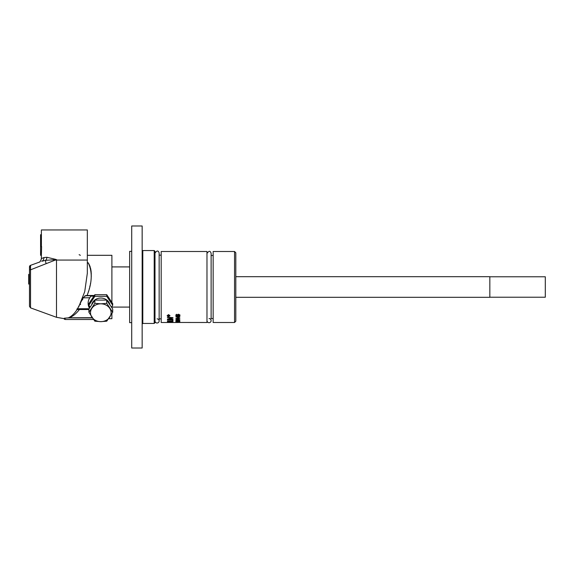 <?xml version="1.0" encoding="UTF-8"?>
<svg xmlns="http://www.w3.org/2000/svg" width="574" height="574" viewBox="0 0 574 574"><rect width="100%" height="100%" fill="white"/><g stroke="black" fill="none" stroke-linecap="round" stroke-linejoin="round"><path stroke-width="0.86" d="M489.837 276.776L545.3 276.776L545.3 297.224L489.837 297.224M235.814 297.303L489.837 297.303L489.837 276.697L235.814 276.697M179.935 314.997C180.336 315.363 179.684 315.65 177.983 315.851C176.196 315.686 175.479 315.391 175.831 314.968M177.797 315.6L177.258 314.99L178.564 314.2L179.935 315.033L177.983 315.887L175.831 315.011L176.828 314.251L176.232 315.026L177.797 315.6L177.258 314.954M176.864 314.545L176.232 315.026M179.533 315.033L178.593 314.502L177.696 315.011L178.564 315.549L179.533 315.033L178.593 314.545L177.696 315.054M167.816 315.37L169.359 315.162L168.613 315.678L169.359 316.044L167.73 316.044L167.816 315.37M169.359 315.162L168.613 315.714M169.359 315.922L167.73 316.08L167.73 315.549M168.046 315.391L167.952 315.922L168.39 315.922L168.003 315.42M173.054 322.416L172.372 322.459M172.451 322.437L167.429 322.229M167.515 321.612L171.217 321.462L172.975 322.179L167.429 322.036L167.515 321.612M172.344 322.043L171.224 321.576L170.428 321.992M172.344 321.899L170.428 321.813L172.344 321.863M169.796 321.971L168.785 321.54L168.06 321.921M169.796 321.835L168.06 321.77L169.796 321.806M172.975 322.143L167.429 322.007M175.888 322.495L161.179 322.495L161.179 251.505L206.977 251.505L206.977 322.495L177.883 322.459M167.429 320.916L172.344 321.167L172.344 320.392L172.975 320.436L172.975 321.361L167.429 320.916M172.975 321.325L167.429 321.067M167.429 319.833L172.975 320.206L167.429 319.833M172.975 320.177L167.429 319.797M168.275 318.857L172.975 319.216L167.429 319.051L172.135 317.924L167.429 317.479L167.429 317.113L172.975 317.687L168.275 318.857L172.975 317.996M172.975 319.453L167.429 319.015M172.135 317.924L167.429 317.444M179.906 322.409L179.511 322.43M176.247 322.43L175.859 322.409M179.533 322.423L176.232 322.43M176.254 322.495L177.883 322.488M178.657 321.906L178.162 321.906M178.657 321.942L178.162 321.698L178.657 321.942M175.845 322.079L179.87 322.079L175.845 322.079L178.449 322.315M179.87 322.079L178.909 322.136M178.909 322.279L178.449 322.272M176.634 322.136L178.449 322.136M177.251 321.519L175.831 321.246L179.87 321.318M176.72 321.354L177.316 321.555L176.842 321.519M176.842 321.555L175.831 321.311M178.909 319.51L178.909 320.098L175.845 319.331L179.87 319.474M178.909 320.07L175.845 319.445M176.634 319.51L178.449 319.94L178.449 319.474L176.634 319.474L178.449 319.51M178.909 320.952L175.845 320.457M179.87 320.486L178.909 320.486L178.909 320.981L175.845 320.493L178.909 320.514M178.449 320.514L176.634 320.514M178.909 316.74L178.909 317.623L175.845 316.468L178.909 316.166L179.87 316.468L178.909 316.74L179.87 316.704M178.909 317.587L175.845 316.654M176.634 316.74L178.449 317.386L178.449 316.704L176.634 316.704L178.449 316.74M178.909 318.95L175.845 318.183M179.87 318.226L178.909 318.226L178.909 318.986L175.845 318.218L178.909 317.788L179.87 318.039L178.909 318.261M178.449 318.261L176.634 318.226L178.449 318.792L178.449 318.261L176.634 318.261M167.357 315.693L168.562 316.532L169.768 315.693L168.562 314.739L167.357 315.693L168.562 314.739M168.562 314.595L169.99 315.693L168.562 316.683L167.134 315.693L168.562 314.595M169.99 315.65L168.562 316.64L167.134 315.65M169.768 315.693L168.562 314.774M30.314 266.106L30.537 269.83L55.291 260.058A3.961 1.284 -110 0 1 55.176 259.663L56.496 259.62L55.262 259.261L46.889 257.281L43.882 257.561L41.378 258.63C40.905 260.811 40.036 262.053 38.774 262.354C39.95 262.131 40.819 260.89 41.378 258.63L41.378 255.308L41.378 258.63M43.882 257.561A3.961 3.48 70 0 1 41.708 261.285L45.676 260.338L55.176 259.663A3.961 1.528 -76 0 0 55.262 259.261M39.965 261.916L30.537 265.346L30.537 269.83L29.489 269.529L29.489 266.838L29.489 269.529L30.537 269.83L30.537 307.858L56.496 317.307L64.353 318.692M29.489 266.838A1.586 1.586 0 0 1 30.537 265.346A1.586 1.586 180 0 0 29.489 266.838M29.489 269.529L29.489 306.373L29.489 284.058L28.7 284.058L28.7 274.386L29.489 274.386L29.489 269.529M80.367 255.308L79.119 254.662M89.092 308.733L77.21 308.733L77.117 309.522L83.122 297.755L85.72 295.588L87.09 295.481C92.141 282.839 92.558 272.033 88.324 263.057L88.073 262.691M88.862 263.925L88.324 263.057A3.961 2.791 -30.6 0 1 87.334 263.193M56.496 317.307L56.496 259.62L55.291 260.058L87.334 260.058L87.334 229.952L41.378 229.952L41.378 234.709M40.618 234.709L40.582 255.308L40.618 234.709L41.407 234.709L41.407 246.59M40.797 246.59L41.601 246.59L41.378 255.308L40.582 255.308L40.582 234.709M87.334 273.224L84.722 291.678L78.674 306.975M93.505 319.488L65.149 319.488L64.353 319.194L64.353 318.197L67.746 317.903A22.781 22.781 -9.5 0 0 68.485 317.781C71.477 316.439 74.326 313.727 77.038 309.644L77.21 308.733L76.816 309.357M64.353 319.194L65.149 319.488L65.099 318.147M68.485 317.781L92.213 317.687M77.117 309.522L78.279 309.314M89.472 308.166A12.678 10.978 0 0 1 88.123 303.244A12.678 10.978 0 0 1 89.824 297.755L83.094 297.863M82.878 298.681L82.52 299.886M80.59 304.17L80.317 304.615M88.891 263.975L89.393 264.966M89.429 265.044L89.881 266.121M89.917 266.207L90.276 267.276M90.505 268.108L90.742 269.141M90.8 269.436L90.965 270.376M91.015 270.713L91.123 271.574M91.151 271.918L91.209 272.614M91.252 273.296L91.288 274.422M91.295 275.556L91.244 276.984M91.216 277.579L91.187 277.988M91.087 279.143L91.051 279.509M90.505 283.319L90.419 283.8M90.175 285.056L90.082 285.472M89.946 286.082L89.702 287.122M89.357 288.471L89.192 289.102M88.683 290.853L88.188 292.396M87.958 293.084L87.506 294.362M94.143 295.588L84.844 295.818M69.468 317.687C73.049 316.252 76.45 313.426 79.671 309.207M87.334 255.308L111.894 255.308L111.894 302.218M111.894 306.645L111.894 307.808M111.894 313.677L111.894 318.692L108.68 318.692M87.09 295.481L94.229 295.481M29.489 274.551L28.7 274.551M89.824 297.755L90.742 296.17L93.691 296.17M88.123 303.043A12.678 10.978 180 0 0 89.594 307.98M129.645 307.09L111.894 307.09M100.802 303.811A10.303 8.919 180 0 0 91.883 308.274A10.303 8.919 180 0 0 91.883 317.192A10.303 8.919 180 0 0 100.802 321.648A10.303 8.919 180 0 0 109.72 317.192A10.303 8.919 180 0 0 109.72 308.274A10.303 8.919 180 0 0 100.802 303.811L106.75 303.352L112.698 312.27L106.75 321.189L100.802 321.648L94.853 321.189L88.905 312.27L94.853 303.352L100.802 303.811M88.905 312.27L88.905 309.006L94.853 300.087L106.75 300.087L112.698 309.006L112.698 312.27M106.75 300.087L106.75 303.352M94.853 300.087L94.853 303.352M106.75 296.313L112.698 305.239L112.698 303.624L106.75 294.706L94.853 294.706L88.905 303.624L88.905 305.239L94.853 296.313L106.75 296.313L106.75 294.706M112.698 305.239L111.535 307.262M94.853 296.313L94.853 294.706M90.075 307.262L88.905 305.239M109.885 304.787A9.191 7.957 180 0 0 100.802 298.057A9.191 7.957 180 0 0 91.718 304.787M142.158 348.009L142.158 225.991L131.704 225.991L131.704 348.009L142.158 348.009M131.704 322.653L129.645 322.653L129.645 251.347L131.704 251.347M234.551 322.495L213.155 322.495L213.155 251.505L234.551 251.505L234.551 322.495L235.814 321.232L235.814 252.768L234.551 251.505M142.158 249.92A0.631 0.631 0 0 0 142.797 250.551L154.205 250.551L154.205 323.449L154.994 322.653L154.994 251.347L154.205 250.551M159.149 255.15L161.179 255.15M213.155 318.534L211.124 318.534L211.124 253.392L211.124 255.466L213.155 255.466M157.075 318.85A2.074 2.074 0 0 1 159.149 320.931A2.074 2.074 0 0 1 157.075 323.004A2.074 2.074 0 0 1 154.994 320.931M209.051 318.534A2.074 2.074 0 0 1 211.124 320.608A2.074 2.074 0 0 1 209.051 322.688A2.074 2.074 0 0 1 206.977 320.608M46.121 263.653A3.961 1.363 -110 0 1 45.676 260.338A3.961 1.363 -110 0 0 46.121 263.653M46.889 257.281A3.961 3.006 -85.1 0 1 45.676 260.338M92.364 317.903L67.746 317.903M154.205 323.449L142.797 323.449L142.797 250.551M30.537 307.858L29.489 306.373M87.334 273.525L87.334 260.058M88.905 309.522L77.059 309.522M111.894 266.91L129.645 266.91M142.797 323.449L142.158 324.08M161.179 318.85L159.149 318.85M159.149 320.931L159.149 253.069C158.359 250.336 156.975 250.336 154.994 253.069M211.124 253.392C210.335 250.651 208.95 250.651 206.977 253.392"/></g></svg>
